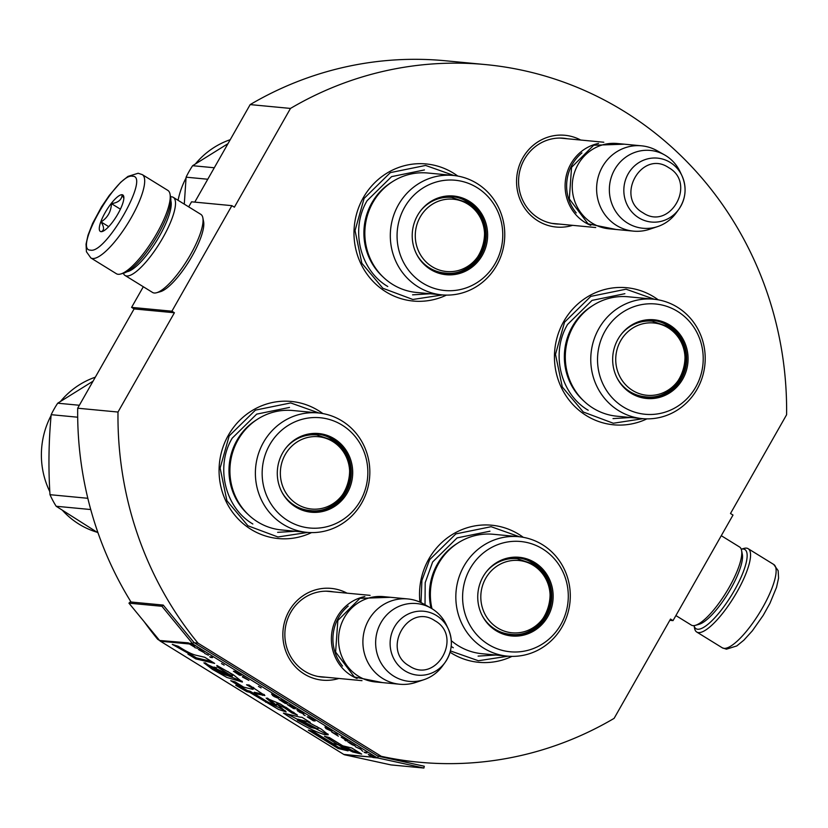 <?xml version="1.0" encoding="UTF-8"?>
<svg xmlns="http://www.w3.org/2000/svg" width="828" height="828" viewBox="0 0 828 828"><rect width="100%" height="100%" fill="white"/><g stroke="black" fill="none" stroke-linecap="round" stroke-linejoin="round"><path stroke-width="1.24" d="M174.408 312.756L171.903 311.204L231.871 205.654L234.376 207.197L290.483 108.427A350.399 334.181 -84.6 0 1 485.456 64.574A350.399 334.181 -84.6 0 1 786.6 414.745L730.493 513.515L732.997 515.057L673.029 620.617L670.525 619.065L614.117 718.362A350.399 334.181 -84.6 0 1 419.144 762.215A350.399 334.181 -84.6 0 1 381.294 756.316L197.985 643.139A350.399 334.181 -84.6 0 1 118 412.044L174.408 312.756L134.095 308.927L131.59 307.374L143.316 286.747M572.614 225.34A46.089 43.956 -84.6 0 1 525.656 209.546A46.089 43.956 -84.6 0 1 522.799 157.858A46.089 43.956 -84.6 0 1 580.718 140.046M338.89 678.463A46.089 43.956 -84.6 0 1 291.942 662.659A46.089 43.956 -84.6 0 1 289.086 610.981A46.089 43.956 -84.6 0 1 347.004 593.159M446.458 295.099A68.859 65.671 -84.6 0 1 370.54 278.632A68.859 65.671 -84.6 0 1 363.306 197.685A68.859 65.671 -84.6 0 1 457.77 176.064M311.535 532.601A68.859 65.671 -84.6 0 1 235.618 516.134A68.859 65.671 -84.6 0 1 228.383 435.197A68.859 65.671 -84.6 0 1 322.848 413.565M646.906 418.864A68.859 65.671 -84.6 0 1 570.989 402.398A68.859 65.671 -84.6 0 1 563.764 321.45A68.859 65.671 -84.6 0 1 658.229 299.829M419.931 602.101A68.859 65.671 -84.6 0 1 428.842 558.962A68.859 65.671 -84.6 0 1 523.306 537.331M511.983 656.366A68.859 65.671 -84.6 0 1 450.059 652.236M158.697 639.402L157.682 639.299A350.399 334.181 -84.6 0 1 144.124 621.642M131.031 602.018A350.399 334.181 -84.6 0 1 77.687 408.214L134.095 308.927M197.985 643.139L194.321 642.787A1.832 1.749 -84.6 0 1 193.897 642.404L163.251 605.082L161.926 606.282L128.94 603.157L159.576 640.479L157.682 639.299M118 412.044L77.687 408.214M381.294 756.316L377.63 755.964L194.321 642.787M673.029 620.617L669.821 620.307M290.483 108.427L250.17 104.597A350.399 334.181 -84.6 0 1 445.154 60.744L485.456 64.574M194.766 202.125L250.17 104.597M231.871 205.654L191.558 201.815L188.691 206.865M190.999 258.015A32.075 8.725 121.7 0 1 187.221 264.122M171.903 311.204L131.59 307.374M567.449 138.783A43.025 41.038 95.4 0 0 563.692 138.235A43.025 41.038 95.4 0 0 524.393 159.318A43.025 41.038 -84.6 0 0 555.547 223.902A43.025 41.038 -84.6 0 0 559.335 224.077M333.725 591.896A43.025 41.038 95.4 0 0 329.979 591.358A43.025 41.038 95.4 0 0 290.68 612.441A43.025 41.038 -84.6 0 0 321.833 677.025A43.025 41.038 -84.6 0 0 325.621 677.2M421.007 602.598L421.907 580.418L429.628 559.687L455.886 533.884L491.128 526.701L519.477 536.782M508.113 656.19L478.387 660.744L450.411 650.911M307.664 532.425L277.929 536.979L247.924 525.77L226.924 500.743L220.113 468.099L229.18 435.921L255.438 410.119L290.68 402.936L319.018 413.017M442.587 294.923L412.851 299.477L382.846 288.258L361.846 263.232L355.036 230.598L364.103 198.42L390.361 172.617L425.602 165.434L453.941 175.505M643.035 418.689L613.31 423.243L583.305 412.023L562.295 386.997L555.485 354.363L564.551 322.185L590.809 296.372L626.051 289.2L654.399 299.27M590.778 225.371A42.839 40.862 -84.6 0 1 584.992 222.421A42.839 40.862 95.4 0 1 565.752 178.248A42.839 40.862 95.4 0 1 598.572 143.43M581.939 152.921A41.617 39.692 95.4 0 0 576.236 212.92M633.43 231.126L609.066 228.807A42.839 40.862 -84.6 0 1 592.134 223.105A42.839 40.862 95.4 0 1 574.311 173.083A42.839 40.862 95.4 0 1 617.181 143.503L641.545 145.821A42.839 40.862 95.4 0 0 598.675 175.401A42.839 40.862 95.4 0 0 616.498 225.423A42.839 40.862 -84.6 0 0 633.43 231.126A42.839 40.862 -84.6 0 0 649.597 229.263L657.691 226.561A39.082 37.281 -84.6 0 1 627.5 223.053A39.082 37.281 95.4 0 1 614.272 170.257A39.082 37.281 95.4 0 1 664.511 154.877L657.07 150.696A42.839 40.862 95.4 0 0 641.545 145.821M664.511 154.877A39.082 37.281 95.4 0 1 665.795 155.643A39.082 37.281 -84.6 0 1 680.14 171.831L681.951 175.702A32.106 30.615 95.4 0 0 670.183 162.402A32.106 30.615 95.4 0 0 628.173 173.859A32.106 30.615 95.4 0 0 638.73 217.764A32.106 30.615 95.4 0 0 678.753 209.391A32.106 30.615 95.4 0 0 681.951 175.702C686.981 187.511 685.915 198.741 678.753 209.391L676.238 212.848A39.082 37.281 -84.6 0 1 657.691 226.561M357.065 678.494A42.839 40.862 -84.6 0 1 351.269 675.544A42.839 40.862 95.4 0 1 332.028 631.371A42.839 40.862 95.4 0 1 364.858 596.553M348.226 606.044A41.617 39.692 95.4 0 0 342.523 666.043M399.717 684.238L375.353 681.93A42.839 40.862 -84.6 0 1 358.421 676.217A42.839 40.862 95.4 0 1 340.598 626.196A42.839 40.862 95.4 0 1 383.457 596.626L407.831 598.944A42.839 40.862 95.4 0 0 364.962 628.514A42.839 40.862 95.4 0 0 382.784 678.536A42.839 40.862 -84.6 0 0 399.717 684.238A42.839 40.862 -84.6 0 0 415.884 682.386L423.977 679.674A39.082 37.281 -84.6 0 1 393.786 676.165A39.082 37.281 95.4 0 1 380.559 623.38A39.082 37.281 95.4 0 1 430.798 608L423.346 603.819A42.839 40.862 95.4 0 0 407.831 598.944M430.798 608A39.082 37.281 95.4 0 1 432.081 608.756A39.082 37.281 -84.6 0 1 446.427 624.954L448.238 628.825A32.106 30.615 95.4 0 0 436.459 615.525A32.106 30.615 95.4 0 0 394.459 626.972A32.106 30.615 95.4 0 0 405.016 670.887A32.106 30.615 95.4 0 0 445.04 662.514A32.106 30.615 95.4 0 0 448.238 628.825C453.258 640.634 452.191 651.864 445.04 662.514L442.525 665.971A39.082 37.281 -84.6 0 1 423.977 679.674M694.04 625.606L694.568 628.348A48.966 13.32 121.7 0 0 696.731 632.023A48.966 13.32 121.7 0 0 698.47 632.592A48.966 13.32 121.7 0 0 737.106 591.761A48.966 13.32 121.7 0 0 748.17 548.705A48.966 13.32 121.7 0 0 746.442 548.136A48.966 13.32 121.7 0 0 743.917 548.426L741.226 549.171A46.513 12.658 121.7 0 1 743.233 549.016A46.513 12.658 121.7 0 1 734.374 590.447A46.513 12.658 121.7 0 1 697.662 629.239A46.513 12.658 121.7 0 1 694.05 625.606M90.863 257.953L116.417 273.737A48.966 13.32 -58.3 0 0 118.156 274.296A48.966 13.32 -58.3 0 0 120.671 274.006L123.745 273.147A46.513 12.658 -58.3 0 0 158.065 234.634A46.513 12.658 -58.3 0 0 170.63 197.219L170.019 194.083A48.966 13.32 -58.3 0 0 167.867 190.409L142.302 174.625L138.152 173.249L127.947 176.416L120.619 182.357L109.306 195.398L101.554 206.793L92.581 223.446L88.027 235.204L86.05 244.136L86.422 251.733L90.863 257.953A48.966 13.32 -58.3 0 0 92.591 258.512A48.966 13.32 -58.3 0 0 129.603 220.496A48.966 13.32 -58.3 0 0 142.302 174.625M120.671 274.006A48.966 13.32 -58.3 0 0 156.792 233.465A48.966 13.32 -58.3 0 0 170.019 194.083M132.563 176.25C117.307 172.39 72.74 250.853 90.583 250.139C105.829 253.999 150.406 175.536 132.563 176.25M122.068 194.725A21.424 5.827 -58.3 0 0 105.156 212.589A21.424 5.827 -58.3 0 0 101.078 231.664A21.424 5.827 -58.3 0 0 102.175 231.54A21.424 5.827 -58.3 0 0 116.531 216.253A21.424 5.827 -58.3 0 0 123.765 196.578A21.424 5.827 -58.3 0 0 122.068 194.725M123.848 198.275L122.14 195.025C121.675 199.807 118.114 202.684 111.449 203.647C111.087 211.647 107.63 217.743 101.057 221.925C104.266 227.058 104.369 230.287 101.368 231.592L102.755 231.343M101.057 221.925L108.716 226.655M111.449 203.647L120.402 209.173M126.984 271.75A42.839 11.654 -58.3 0 0 159.473 236.073A42.839 11.654 -58.3 0 0 170.827 200.749M123.362 273.261A45.902 12.492 -58.3 0 0 125.038 275.455A45.902 12.492 -58.3 0 0 126.663 275.983A45.902 12.492 -58.3 0 0 162.899 237.708A45.902 12.492 -58.3 0 0 173.269 197.343A45.902 12.492 -58.3 0 0 171.644 196.816A45.902 12.492 -58.3 0 0 170.547 196.826M125.038 275.455L152.6 292.481A45.902 12.492 -58.3 0 0 154.236 292.998A45.902 12.492 -58.3 0 0 156.595 292.739L160.435 291.663A42.839 11.654 -58.3 0 0 192.044 256.183A42.839 11.654 -58.3 0 0 203.616 221.728L202.85 217.805A45.902 12.492 -58.3 0 0 200.831 214.359L173.269 197.343M156.595 292.739A45.902 12.492 -58.3 0 0 190.461 254.724A45.902 12.492 -58.3 0 0 202.85 217.805M700.767 571.796A45.902 12.492 -58.3 0 0 701.616 570.326A45.902 12.492 -58.3 0 0 702.444 568.846M675.896 615.566L691.318 625.088A45.902 12.492 -58.3 0 0 692.953 625.616A45.902 12.492 -58.3 0 0 695.313 625.357L699.153 624.281A42.839 11.654 -58.3 0 0 730.762 588.801A42.839 11.654 -58.3 0 0 742.333 554.346L741.567 550.423A45.902 12.492 -58.3 0 0 739.549 546.977L721.281 535.695M695.313 625.357A45.902 12.492 -58.3 0 0 729.178 587.342A45.902 12.492 -58.3 0 0 741.567 550.423M573.411 326.17A59.978 57.204 -84.6 0 1 628.193 296.776L653.665 299.198A59.978 57.204 -84.6 0 1 697.093 389.232A59.978 57.204 95.4 0 1 642.311 418.616L616.839 416.194A59.978 57.204 95.4 0 1 573.411 326.17M652.764 320.322A38.864 37.063 -84.6 0 1 680.357 378.613A38.864 37.063 -84.6 0 1 645.405 397.699M620.338 335.526A38.864 37.063 -84.6 0 1 653.313 320.374A38.864 37.063 -84.6 0 1 681.454 378.717A38.864 37.063 95.4 0 1 645.954 397.761A38.864 37.063 95.4 0 1 616.425 376.657M618.009 339.159A39.516 37.695 95.4 0 0 616.508 376.844A39.516 37.695 95.4 0 0 648.8 398.62A39.516 37.695 95.4 0 0 682.727 379.11A39.516 37.695 95.4 0 0 671.56 326.263A39.516 37.695 95.4 0 0 620.451 335.371A39.516 37.695 95.4 0 0 618.009 339.159M695.717 387.131A55.383 52.826 95.4 0 0 677.501 311.369A55.383 52.826 95.4 0 0 605.02 331.138A55.383 52.826 95.4 0 0 623.236 406.9A55.383 52.826 95.4 0 0 695.717 387.131M592.589 305.667A58.54 55.828 -84.6 0 0 572.272 326.677A58.54 55.828 95.4 0 0 583.554 400.762M653.665 299.198A59.978 57.204 -84.6 0 0 598.872 328.592A59.978 57.204 95.4 0 0 642.311 418.616M630.719 417.519L613.01 418.606M588.211 410.243C560.349 394.045 550.454 352.904 567.584 324.431L592.041 300.388L624.881 293.692M668.175 327.816A36.318 34.641 -84.6 0 1 680.119 377.496A36.318 34.641 -84.6 0 1 632.592 390.454A36.318 34.641 95.4 0 1 620.648 340.774A36.318 34.641 95.4 0 1 668.175 327.816M621.766 333.694A37.943 36.194 95.4 0 1 652.143 321.192L667.585 326.377C700.933 344.438 682.52 402.377 644.971 396.736A37.943 36.194 -84.6 0 1 629.963 391.685A37.943 36.194 95.4 0 1 617.491 378.727M638.978 321.957A37.332 35.604 -84.6 0 1 644.205 321.347M632.178 393.507A37.332 35.604 95.4 0 0 637.198 395.08M372.952 202.405A59.978 57.204 -84.6 0 1 427.745 173.011L453.206 175.432A59.978 57.204 -84.6 0 1 496.645 265.467A59.978 57.204 95.4 0 1 441.862 294.861L416.391 292.439A59.978 57.204 95.4 0 1 372.952 202.405M452.305 196.567A38.864 37.063 -84.6 0 1 479.909 254.848A38.864 37.063 -84.6 0 1 444.957 273.933M419.879 211.771A38.864 37.063 -84.6 0 1 452.864 196.609A38.864 37.063 -84.6 0 1 481.006 254.952A38.864 37.063 95.4 0 1 445.505 273.996A38.864 37.063 95.4 0 1 415.966 252.892M417.56 215.394A39.516 37.695 95.4 0 0 416.06 253.078A39.516 37.695 95.4 0 0 448.341 274.855A39.516 37.695 95.4 0 0 482.279 255.355A39.516 37.695 95.4 0 0 471.111 202.498A39.516 37.695 95.4 0 0 420.003 211.606A39.516 37.695 95.4 0 0 417.56 215.394M495.268 263.376A55.383 52.826 95.4 0 0 477.052 187.614A55.383 52.826 95.4 0 0 404.561 207.373A55.383 52.826 95.4 0 0 422.787 283.135A55.383 52.826 95.4 0 0 495.268 263.376M392.141 181.901A58.54 55.828 -84.6 0 0 371.824 202.912A58.54 55.828 95.4 0 0 383.095 276.997M453.206 175.432A59.978 57.204 -84.6 0 0 398.423 204.826A59.978 57.204 95.4 0 0 441.862 294.861M430.27 293.754L412.561 294.84M387.763 286.488C359.89 270.28 350.006 229.149 367.125 200.666L391.592 176.623L424.433 169.937M184.282 204.143L186.103 177.182A91.804 87.561 -84.6 0 1 189.167 171.324A91.804 87.561 -84.6 0 1 192.624 165.703L214.286 167.763M192.624 165.703L227.969 143.679M186.103 177.182L207.766 179.241M178.061 200.293A81.092 77.346 -84.6 0 1 186.021 178.03M195.532 163.789A81.092 77.346 -84.6 0 1 230.236 139.694M467.727 204.05A36.318 34.641 -84.6 0 1 479.671 253.73A36.318 34.641 -84.6 0 1 432.133 266.688A36.318 34.641 95.4 0 1 420.189 217.008A36.318 34.641 95.4 0 1 467.727 204.05M421.317 209.939A37.943 36.194 95.4 0 1 451.695 197.426L467.127 202.622C500.485 220.672 482.072 278.612 444.512 272.981A37.943 36.194 -84.6 0 1 429.515 267.92A37.943 36.194 95.4 0 1 417.033 254.962M438.529 198.192A37.332 35.604 -84.6 0 1 443.746 197.581M431.73 269.742A37.332 35.604 95.4 0 0 436.739 271.315M431.988 608.704A59.978 57.204 95.4 0 1 438.488 563.671A59.978 57.204 -84.6 0 1 493.271 534.277L518.742 536.699A59.978 57.204 -84.6 0 1 562.171 626.734A59.978 57.204 95.4 0 1 507.388 656.128L481.917 653.706A59.978 57.204 95.4 0 1 451.301 640.686M517.842 557.834A38.864 37.063 -84.6 0 1 545.435 616.115A38.864 37.063 -84.6 0 1 510.483 635.2M485.415 573.038A38.864 37.063 -84.6 0 1 518.39 557.886A38.864 37.063 -84.6 0 1 546.532 616.218A38.864 37.063 95.4 0 1 511.031 635.262A38.864 37.063 95.4 0 1 481.503 614.159M483.086 576.661A39.516 37.695 95.4 0 0 481.585 614.345A39.516 37.695 95.4 0 0 513.877 636.121A39.516 37.695 95.4 0 0 547.805 616.622A39.516 37.695 95.4 0 0 536.637 563.764A39.516 37.695 95.4 0 0 485.529 572.872A39.516 37.695 95.4 0 0 483.086 576.661M560.794 624.643A55.383 52.826 95.4 0 0 542.578 548.881A55.383 52.826 95.4 0 0 470.097 568.639A55.383 52.826 95.4 0 0 488.313 644.401A55.383 52.826 95.4 0 0 560.794 624.643M457.667 543.168A58.54 55.828 -84.6 0 0 437.35 564.178A58.54 55.828 95.4 0 0 431.015 608.125M518.742 536.699A59.978 57.204 -84.6 0 0 463.949 566.093A59.978 57.204 95.4 0 0 507.388 656.128M495.796 655.02L478.087 656.107M453.289 647.755L451.198 646.399M425.023 604.792L425.188 582.684L432.661 561.943L457.118 537.889L489.959 531.203M533.253 565.327A36.318 34.641 -84.6 0 1 545.197 615.007A36.318 34.641 -84.6 0 1 497.669 627.966A36.318 34.641 95.4 0 1 485.725 578.286A36.318 34.641 95.4 0 1 533.253 565.327M486.843 571.206A37.943 36.194 95.4 0 1 517.231 558.693L532.663 563.889C566.01 581.949 547.598 639.878 510.048 634.248A37.943 36.194 -84.6 0 1 495.051 629.187A37.943 36.194 95.4 0 1 482.569 616.229M504.055 559.459A37.332 35.604 -84.6 0 1 509.282 558.859M497.255 631.008A37.332 35.604 95.4 0 0 502.275 632.592M238.029 439.906A59.978 57.204 -84.6 0 1 292.822 410.522L318.283 412.944A59.978 57.204 -84.6 0 1 361.722 502.969A59.978 57.204 95.4 0 1 306.94 532.363L281.468 529.941A59.978 57.204 95.4 0 1 238.029 439.906M317.393 434.069A38.864 37.063 -84.6 0 1 344.986 492.349A38.864 37.063 -84.6 0 1 310.034 511.445M284.956 449.273A38.864 37.063 -84.6 0 1 317.942 434.12A38.864 37.063 -84.6 0 1 346.083 492.453A38.864 37.063 95.4 0 1 310.583 511.497A38.864 37.063 95.4 0 1 281.054 490.404M282.638 452.895A39.516 37.695 95.4 0 0 281.137 490.58A39.516 37.695 95.4 0 0 313.419 512.366A39.516 37.695 95.4 0 0 347.356 492.857A39.516 37.695 95.4 0 0 336.189 440.01A39.516 37.695 95.4 0 0 285.08 449.107A39.516 37.695 95.4 0 0 282.638 452.895M360.346 500.878A55.383 52.826 95.4 0 0 342.13 425.116A55.383 52.826 95.4 0 0 269.649 444.874A55.383 52.826 95.4 0 0 287.865 520.636A55.383 52.826 95.4 0 0 360.346 500.878M257.218 419.413A58.54 55.828 -84.6 0 0 236.901 440.413A58.54 55.828 95.4 0 0 248.172 514.499M318.283 412.944A59.978 57.204 -84.6 0 0 263.501 442.328A59.978 57.204 95.4 0 0 306.94 532.363M295.348 531.265L277.639 532.342M252.84 523.989C224.968 507.781 215.083 466.65 232.202 438.178L256.67 414.135L289.51 407.438M98.014 532.839L56.169 506.26A91.804 87.561 -84.6 0 1 49.99 494.689C48.293 467.82 48.686 441.158 51.181 414.683A91.804 87.561 -84.6 0 1 54.244 408.825A91.804 87.561 -84.6 0 1 57.701 403.205L79.364 405.265M57.701 403.205L93.046 381.18M56.169 506.26L90.738 509.541M49.99 494.689L87.82 498.29M51.181 414.683L77.687 417.209M96.969 532.207A81.092 77.346 -84.6 0 1 62.659 510.565M49.815 491.666A81.092 77.346 -84.6 0 1 51.098 415.532M60.61 401.301A81.092 77.346 -84.6 0 1 95.313 377.195M332.804 441.562A36.318 34.641 -84.6 0 1 344.748 491.242A36.318 34.641 -84.6 0 1 297.211 504.2A36.318 34.641 95.4 0 1 285.267 454.52A36.318 34.641 95.4 0 1 332.804 441.562M286.395 447.441A37.943 36.194 95.4 0 1 316.772 434.928L332.204 440.123C365.562 458.184 347.149 516.113 309.589 510.483A37.943 36.194 -84.6 0 1 294.592 505.432A37.943 36.194 95.4 0 1 282.11 492.474M303.607 435.694A37.332 35.604 -84.6 0 1 308.834 435.093M296.807 507.243A37.332 35.604 95.4 0 0 301.816 508.827M369.071 754.722L372.155 757.113A3.674 3.498 95.4 0 0 373.211 757.537L375.043 757.713A3.674 3.498 -84.6 0 1 373.987 757.289L369.785 754.825M369.009 755.167L368.305 754.287M369.609 755.136L372.352 757.134L369.029 755.084M196.267 655.3C191.899 654.296 185.927 651.315 178.351 646.337L172.276 644.37L189.726 654.141L187.956 654.141L195.781 658.891L214.649 663.394L204.733 657.266L196.267 655.3M216.843 665.474L217.319 666.944L232.213 676.3L203.885 662.835L212.579 669.448L226.955 677.459L242.397 682.065L233.589 674.955L216.843 665.474M268.655 702.537L253.72 693.315L264.867 695.53L249.093 685.035L246.547 684.797C252.136 687.789 254.217 689.3 252.768 689.331L243.774 687.178L235.1 681.827L230.722 680.678L239.747 686.246L235.783 685.305L246.796 691.628L249.518 692.28L278.632 709.472L286.177 711.956L276.676 703.966L284.553 707.847L291.88 712.97L297.418 715.071L280.268 703.955L266.15 698.107L275.869 706.18L268.655 702.537M253.296 687.354L254.196 688.254L252.768 689.331M300.088 717.141L283.414 713.115C300.688 724.521 314.474 731.704 324.783 734.653L328.25 734.757L321.336 729.147L308.596 722.399L310.241 722.399L302.034 717.327L300.088 717.141M324.452 736.268L338.207 744.765L352.749 751.979L361.691 754.101L351.776 747.984L342.813 745.842L329.399 737.572L324.452 736.268M338.155 748.522L348.081 750.872L338.166 744.755L332.815 743.461L313.284 731.403L308.326 730.099L338.155 748.522L338.755 747.467L344.934 748.926M365.158 752.787L366.99 752.962L365.935 752.321L364.103 752.145L365.158 752.787L365.448 752.269M362.705 751.275L360.335 748.854L355.698 746.949L360.801 749.268L362.705 751.275M350.099 743.492L355.512 746.204L349.385 742.24L347.905 741.909L350.151 743.399M344.841 740.253L347.729 741.07L341.188 737.158L346.446 740.398L344.841 740.253M326.015 727.667L324.969 727.015L325.932 728.578L331.966 731.341L326.015 727.667M308.409 716.944L307.126 716.82L313.326 720.795L315.157 720.971L308.409 716.944M305.201 715.63L303.348 714.626L305.201 715.63M299.146 712.039L303.783 713.943L296.776 709.617L299.239 711.873M289.479 705.177L287.337 704.607L293.547 708.571L295.379 708.747L289.479 705.177M281.075 699.981L278.933 699.412L285.142 703.386L286.974 703.562L281.075 699.981M261.099 687.933L258.45 686.402L261.099 687.933M210.726 657.442L212.558 657.618L211.513 656.966L209.681 656.79L210.726 657.442L211.026 656.925M200.79 650.373L198.906 649.183L198.316 649.318L199.093 649.939L204.154 652.609L200.79 650.373M331.728 732.055L338.383 736.164L335.588 734.436L337.224 734.591L336.168 733.939L331.728 732.055M271.563 694.05L273.933 696.472L278.57 698.377L271.563 694.05M208.397 655.207L204.661 653.395L208.397 655.207M242.573 676.29L247.831 679.716L242.459 677.014L248.876 680.368L242.573 676.29M240.223 674.696L234.624 671.239L235.297 672.129L233.392 671.218L239.437 675.172L241.269 675.348L240.223 674.696M224.15 665.122L221.511 663.59L224.15 665.122M197.499 648.324L194.797 647.61L197.499 648.324M189.726 643.46L189.426 643.987L193.98 646.792L192.613 645.385L194.797 646.326L188.256 642.849L159.576 640.479A3.674 3.498 95.4 0 0 160.446 641.234L343.755 754.411A3.674 3.498 95.4 0 0 344.81 754.836L390.93 764.906L423.905 768.042L377.785 757.972A3.674 3.498 -84.6 0 1 376.73 757.548L193.421 644.37A3.674 3.498 -84.6 0 1 192.562 643.615L161.926 606.282M195.781 658.891L196.381 657.836L211.492 661.437M189.871 653.892L196.381 657.836M189.726 654.141L190.295 653.147M176.488 645.736L186.031 651.067M217.319 666.944L217.867 665.96M227.928 671.518L232.813 675.244L232.213 676.3M205.085 662.773L214.887 669.438M221.138 673.06L242.252 681.32M253.72 693.315L254.32 692.26L264.308 694.537M267.444 698.076L276.469 705.125L275.869 706.18M291.88 712.97L292.481 711.914L294.002 712.494M276.676 703.966L277.276 702.91L281.158 704.462M285.805 707.195L292.481 711.914M265.684 702.258L266.285 701.202L285.463 710.91M249.518 692.28L250.118 691.225L266.285 701.202M246.796 691.628L247.396 690.573L250.118 691.225M239.768 686.195L247.396 690.573M239.747 686.246L240.348 685.191L234.748 681.734M308.596 722.399L309.02 721.643M324.783 734.653L325.383 733.598L327.929 733.96M287.347 714.129L325.383 733.598M328.468 737.324L341.55 745.065M338.207 744.765L338.807 743.71M352.749 751.979L353.349 750.924L358.545 752.155M343.392 745.987L353.349 750.924M312.342 731.155L338.755 747.467M349.074 742.095L349.644 742.374M349.551 742.53L354.653 745.407M352.417 744.9L348.971 742.468M345.897 740.894L346.187 740.377M325.984 727.646L325.932 728.578M313.926 720.205L312.508 720.163L309.361 718.218L308.016 717.265L308.916 717.358L314.091 720.308M313.326 720.795L313.626 720.267M297.749 711.169L298.059 710.652M294.147 707.992L292.729 707.95L289.572 706.005L288.237 705.052L289.127 705.135L294.313 708.095M293.547 708.571L293.836 708.054M285.743 702.796L284.325 702.765L281.168 700.819L279.833 699.867L280.723 699.95L285.908 702.9M285.142 703.386L285.432 702.868M335.588 734.436L335.878 733.908M272.536 695.603L272.847 695.085M239.437 675.172L239.737 674.654M188.649 643.149L188.567 643.232A3.674 3.498 95.4 0 0 189.426 643.987L160.446 641.234M213.676 668.538C215.611 668.517 220.465 670.928 228.259 675.772C224.73 675.058 219.865 672.646 213.676 668.538L214.007 667.089L216.47 667.813M297.345 720.184L303.876 721.747L317.755 729.085L310.728 727.357L297.345 720.184L297.945 719.128L308.751 722.12M316.958 726.549L318.345 728.029L317.755 729.085M423.905 768.042L424.278 766.242L378.158 756.181A1.832 1.749 -84.6 0 1 377.63 755.964M303.876 721.747L304.476 720.691M354.456 745.552L352.469 744.817M329.42 730.099L326.263 728.154L329.451 730.037M301.226 712.691L298.08 710.745L301.268 712.629M199.952 650.021L203.315 652.071L199.993 649.949M276.014 697.124L272.867 695.178L276.055 697.062M239.168 674.603L234.438 671.86L239.22 674.51M163.251 605.082L130.275 601.946L128.94 603.157M642.983 212.796C669.842 231.291 697.104 183.298 668.641 167.629C641.783 149.143 614.521 197.136 642.983 212.796M409.27 665.919C436.128 684.404 463.39 636.411 434.928 620.752C408.069 602.256 380.808 650.249 409.27 665.919M748.17 548.705L773.735 564.479A48.966 13.32 121.7 0 1 761.035 610.35A48.966 13.32 121.7 0 1 724.024 648.365A48.966 13.32 121.7 0 1 722.285 647.806L696.731 632.023M193.421 644.37L189.995 644.039M372.155 757.113L343.755 754.411M376.73 757.548L373.987 757.289M373.273 757.216L344.81 754.836M262.559 695.375L263.159 694.319M193.897 642.404L192.562 643.615L188.784 643.252M378.158 756.181L377.785 757.972L375.043 757.713M395.587 759.98L419.144 762.215M551.8 223.363L595.705 227.534M559.904 138.059L603.809 142.24M318.087 676.486L361.991 680.657M326.191 591.182L370.095 595.353M773.735 564.479L778.165 570.678L778.568 578.13L776.529 587.331L769.947 603.301L763.23 615.339L752.331 630.843L743.855 640.179L736.775 645.933L726.446 649.183L722.285 647.806M616.198 229.491L588.087 223.85L569.322 198.937L571.558 167.328L593.655 145.242L624.312 144.186M382.484 682.603L354.374 676.973L335.609 652.05L337.845 620.451L359.942 598.354L390.599 597.298"/></g></svg>
